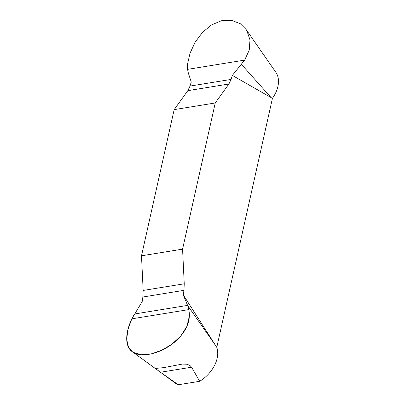 <?xml version="1.0" encoding="UTF-8"?>
<svg xmlns="http://www.w3.org/2000/svg" width="405" height="405" viewBox="0 0 405 405"><rect width="100%" height="100%" fill="white"/><g stroke="black" fill="none" stroke-linecap="round" stroke-linejoin="round"><path stroke-width="0.61" d="M232.338 75.406L244.645 60.112L249.257 50.093L249.981 39.862L246.873 30.714L245.987 29.332L240.332 23.733L231.341 20.25L221.343 20.756L211.476 24.953L202.546 32.294L195.2 42.08L190.061 53.136L187.626 63.636L187.571 69.356L188.315 72.991L191.256 82.058L190.021 86.073L187.819 90.659L174.165 109.623L141.492 255.798L143.162 290.446L142.874 296.997L142.19 301.573L131.802 318.836L127.919 329.599L126.704 339.329L128.425 347.055L132.339 351.717L133.367 352.401L141.239 354.734L150.979 353.96L161.448 350.386L171.669 344.366L180.605 336.206L186.933 326.369L189.413 315.915L188.882 309.592L187.586 305.4L183.273 294.921L183.956 290.344L184.245 283.794L182.574 249.146L215.247 102.966L228.901 84.007L231.103 79.42L232.338 75.406L272.433 98.334L216.771 347.353L183.273 294.921M215.247 102.966L174.165 109.623M141.492 255.798L182.574 249.146M245.987 29.332L275.871 72.343A28.046 18.984 135.7 0 1 272.433 98.334M178.327 384.75L160.451 372.251L156.087 368.995L155.753 368.393L163.716 367.639L182.432 364.08L186.857 364.227L189.915 365.452L191.59 367.208L199.675 381.292L178.327 384.75A28.046 18.984 135.7 0 1 175.249 383.064L132.339 351.717M216.771 347.353A28.046 18.984 135.7 0 1 199.675 381.292M134.445 314.007L187.586 305.4C191.656 316.654 188.684 327.63 178.666 338.322C165.397 352.203 142.864 358.84 133.245 352.325C123.722 347.034 125.018 330.065 134.445 314.007M271.067 97.559L241.461 64.385M215.632 345.561L187.586 305.4M191.59 367.208L160.451 372.251M183.956 290.344L142.874 296.997M184.245 283.794L143.162 290.446M188.882 309.592L131.802 318.836M187.819 90.659L228.901 84.007M190.021 86.073L231.103 79.42M187.571 69.356L244.645 60.112"/></g></svg>
